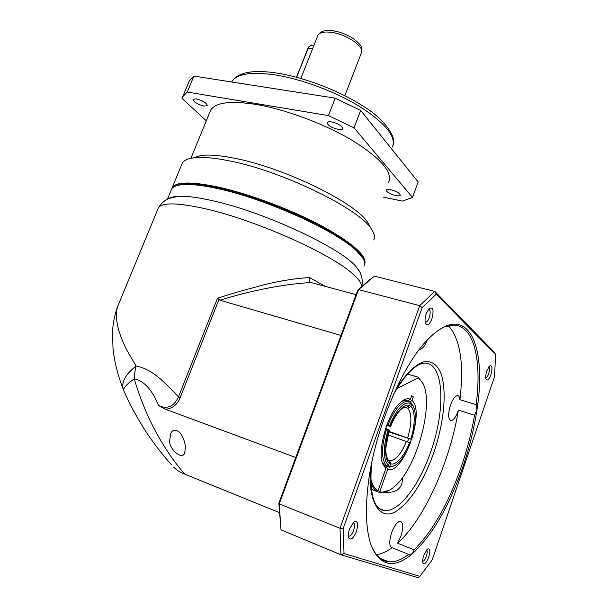 <?xml version="1.0" encoding="UTF-8"?>
<svg xmlns="http://www.w3.org/2000/svg" width="608" height="608" viewBox="0 0 608 608"><rect width="100%" height="100%" fill="white"/><g stroke="black" fill="none" stroke-linecap="round" stroke-linejoin="round"><path stroke-width="0.91" d="M359.389 271.472L357.025 267.93C344.348 249.607 265.59 212.314 212.914 200.792C197.965 197.38 186.398 195.89 178.212 196.316L169.07 198.398M363.994 266.061C365.195 264.062 364.823 261.463 362.892 258.263L356.759 251.119C337.098 231.245 265.681 198.755 217.824 188.624C200.807 184.908 188.206 183.677 180.014 184.923C175.666 185.622 172.877 186.975 171.646 188.982L171.061 190.403M363.348 259.046L362.353 257.169L356.265 250.07C329.627 221.859 209.228 176.989 181.138 184.49L176.282 185.797M169.632 440.853L170.605 433.816C172.581 429.256 175.803 428.982 180.264 432.987C183.35 437.661 185.06 442.328 185.394 446.986L184.733 453.059C182.111 460.56 168.902 448.886 169.632 440.853M386.916 424.817L390.556 426.52L386.711 425.38M410.005 402.344L410.985 402.656L411.692 404.191L410.864 406.554L407.778 408.204L404.411 407.124M388.884 431.353L411.57 439.447L388.725 431.862M118.788 303.772L117.587 306.668C115.649 313.242 116.143 321.465 119.084 331.345C121.41 338.481 124.047 344.835 127.004 350.413L136.086 366.031C152.296 368.858 165.581 383.222 178.478 396.902C173.888 406.638 167.23 409.503 158.498 405.498C152.236 389.888 144.172 380.996 134.3 378.814C134.368 374.9 134.961 370.637 136.086 366.031C124.99 374.794 120.825 382.88 123.606 390.275L123.758 390.648M295.762 457.497L165.33 409.214C176.358 408.606 179.687 398.757 180.219 397.548L178.478 396.902L217.512 298.171L239.005 291.559L265.027 284.514C281.284 280.615 296.096 278.304 309.464 277.582L325.903 286.634M356.075 294.652L310.483 282.401C309.464 281.527 309.122 279.923 309.464 277.582M217.512 298.171L219.898 300.2C252.107 290.305 282.279 284.415 310.414 282.522L310.665 282.515M219.898 300.2L340.974 335.441M158.498 405.498L165.33 409.214M124.017 391.225C122.687 388.71 126.114 384.575 134.3 378.814C138.601 394.607 147.493 416.389 154.744 429.795C163.75 446.713 173.736 461.495 184.718 474.126L279.095 512.476M184.718 474.126L183.418 473.594C179.649 472.006 176.419 469.885 173.728 467.233M406.532 407.345L409.617 405.696L410.461 403.324L409.746 401.782L405.399 400.505L401.736 401.364M384.545 465.363L386.954 466.222L388.512 465.416L389.363 462.992L388.877 460.378C387.41 460.545 385.191 452.185 385.852 447.952L389.257 430.183L385.624 428.488M388.778 460.309L389.713 460.689L390.678 463.691L389.827 466.108L388.276 466.914L384.659 465.629M389.827 466.108C392.175 466.868 394.835 465.971 397.807 463.425C402.595 459.078 406.775 452.246 410.347 442.943L387.881 434.895M387.904 425.144C394.265 409.762 400.847 401.789 407.656 401.219M386.954 466.222C381.178 460.21 381.064 447.746 386.597 428.815M394.881 465.454L389.561 467.187L388.276 466.914M410.985 402.656L413.448 406.6M410.461 403.324C403.651 401.447 396.659 408.941 389.5 425.805M388.193 429.476C382.896 447.632 383.002 459.61 388.512 465.416M411.57 439.447C415.963 425.076 416.579 414.094 413.402 406.516L411.692 404.191M370.652 478.07C372.104 484.538 374.543 488.809 377.971 490.892L385.89 468.494L383.253 464.991C376.466 452.671 387.25 413.417 400.406 402.488C404.229 399.076 407.55 398.012 410.37 399.304L411.646 395.679L413.288 396.864L412.019 400.474C425.554 411.548 403.203 475.57 387.653 469.406L379.772 491.72C384.005 493.012 388.755 491.431 394.022 486.978C416.716 468.905 434.705 403.089 422.568 382.812L418.388 377.857L396.842 388.535M407.527 374.004L418.433 377.294L418.388 377.857M413.288 396.864L411.434 396.287M410.37 399.304L407.276 400.961L405.399 400.505M382.356 462.551L384.507 465.272L385.89 468.494M377.971 490.892L377.036 491.37L371.275 489.227M370.728 482.478C372.263 486.81 374.361 489.774 377.036 491.37M379.772 491.72L378.845 492.199L380.859 492.624L389.492 490.177M423.031 383.739L418.433 377.294M387.653 469.406L386.278 466.207M371.29 489.387L378.845 492.199M409.663 401.736L412.019 400.474M407.618 441.606L408.675 438.581M383.306 492.564C396.614 493.187 402.96 488.262 402.344 477.789M419.338 349.456L419.55 349.463C422.264 349.167 424.794 346.089 427.143 340.237M439.546 329.544L444.668 326.724M438.277 330.402L439.622 329.566M448.468 325.744C460.355 339.211 464.162 363.858 459.906 399.684C459.656 397.07 458.865 395.694 457.55 395.572C455.111 395.884 452.755 399.061 450.49 405.11C447.883 414.048 448.058 419.201 451.014 420.569C453.492 420.242 455.863 417.042 458.113 410.978L458.386 410.157C450.171 461.1 424.566 519.065 397.586 543.233L400.87 536.279C403.476 527.66 403.294 522.682 400.33 521.337C397.32 521.656 394.417 525.464 391.613 532.752C389.014 541.34 389.158 546.334 392.054 547.74L408.69 554.405C401.5 559.869 394.812 562.316 388.611 561.762C381.505 561.009 375.866 555.932 371.701 546.524L370.827 544.335M397.586 543.233L414.116 549.792L412.361 553.782L408.69 554.405M459.906 399.684L476.132 404.662L476.953 409.914L474.552 415.211C471.694 431.931 467.4 448.742 461.67 465.637C448.772 502.907 432.926 530.959 414.116 549.792M476.953 409.914C474.134 428.48 469.513 447.252 463.091 466.222C449.289 506.038 432.379 535.222 412.361 553.782C394.866 568.472 381.505 566.595 372.278 548.15C366.274 533.801 364.899 512.62 368.144 484.622C374.543 428.997 403.704 361.471 430.107 337.235C434.849 332.66 439.402 329.285 443.764 327.112C472.849 312.352 485.762 354.722 476.953 409.914M426.292 313.538C424.848 318.03 424.658 321.488 425.729 323.912C427.599 325.964 429.658 324.277 431.908 318.858C434.051 310.057 433.132 306.614 429.142 308.537L426.292 313.538M425.668 322.225L425.159 322.08L425.668 322.225C426.976 322.042 428.169 320.53 429.256 317.688C430.669 312.793 430.449 309.943 428.594 309.153M423.746 555.37C422.613 558.896 422.355 561.496 422.978 563.175C424.544 564.817 426.459 562.81 428.724 557.141C430.494 550.65 430.038 547.983 427.356 549.138L423.746 555.37M422.636 561.321L422.697 561.328C423.951 561.161 425.182 559.459 426.383 556.236C427.409 552.938 427.477 550.825 426.588 549.913M486.803 370.865C485.572 374.832 485.359 377.75 486.164 379.605C487.532 380.965 489.106 379.339 490.892 374.733C492.685 367.817 492.229 364.899 489.539 365.978L486.803 370.865M485.708 377.864L485.731 377.872C486.742 377.712 487.715 376.344 488.657 373.768C489.729 370.173 489.774 367.863 488.786 366.829M349.516 529.006C348.232 532.821 347.951 535.8 348.688 537.936C350.846 540.573 353.423 538.414 356.432 531.46C358.583 523.275 357.641 520.197 353.613 522.219L349.516 529.006M348.886 536.226L348.3 535.998L348.886 536.226C350.588 536.058 352.169 534.105 353.628 530.381C354.988 525.935 354.821 523.374 353.126 522.682M392.054 547.74C386.642 551.676 381.452 554.002 376.489 554.709M458.386 410.157L474.552 415.211M445.079 326.83L453.386 325.12C473.921 324.961 482.098 360.232 476.132 404.662M494.562 376.55L432.22 559.884L419.885 576.369L344.022 553.5L343.17 528.588L422.165 307.618L436.293 294.158L495.566 354.586L494.562 376.55M357.732 290.198L358.568 289.628L419.71 305.664L340.001 528.284L340.951 554.792L281.002 529.849L278.844 503.166L357.732 290.198L369.915 279.46M495.566 354.586L494.593 352.556L434.781 291.399L374.429 276.161L358.568 289.628L279.232 503.903L278.844 503.166M344.022 553.5L340.951 554.792L417.734 577.6L419.885 576.369M281.002 529.849L279.232 503.903L340.001 528.284L343.17 528.588M422.165 307.618L419.71 305.664L434.781 291.399L436.293 294.158M388.656 182.187C392.829 172.216 380.806 158.346 352.579 140.57C324.984 124.055 285.6 109.349 255.907 104.416C230.402 100.563 215.323 102.478 210.68 110.154L209.935 111.971M192.706 157.943L201.202 155.443C209.144 154.485 220.157 155.412 234.247 158.209C283.814 167.527 356.334 203.08 367.65 222.46L369.649 225.986M181.686 164.624L182.339 163.035C183.95 160.299 187.826 158.544 193.982 157.768C202.342 156.788 214.024 157.799 229.041 160.816C281.907 170.871 359.7 208.916 371.473 229.193C374.505 233.639 375.242 237.226 373.677 239.955M167.489 199.09L172.231 187.568C176.221 181.655 191.626 181.503 218.432 187.112C249.766 194.028 292.311 210.064 322.734 226.472C353.902 243.975 367.855 256.667 364.58 264.533M196.3 98.884C203.034 100.73 206.705 102.98 207.298 105.64L203.938 106.081C197.243 104.242 193.595 101.992 192.979 99.332L196.3 98.884M390.686 189.719C396.743 191.36 399.935 193.207 400.262 195.259C399.775 195.951 398.278 196.057 395.778 195.578C389.758 193.944 386.582 192.105 386.247 190.046C386.726 189.362 388.2 189.255 390.686 189.719M331.71 121.927C338.785 123.758 342.486 126.054 342.828 128.805C342.281 129.626 340.746 129.838 338.238 129.428C331.216 127.604 327.53 125.316 327.18 122.565C327.712 121.752 329.217 121.539 331.71 121.927M174.587 186.489C180.857 182.613 195.502 183.137 218.515 188.047C246.871 194.34 284.582 208.08 313.964 222.908C344.318 238.716 361.038 251.317 364.116 260.703M383.108 197.083L402.466 201.088L412.505 197.448L354.031 127.84L328.434 115.611L187.241 92.051L182.696 96.756L181.967 98.344L206.31 120.802M354.031 127.84L360.681 110.443L335.206 98.162L328.434 115.611M360.681 110.443L418.182 181.959L412.505 197.448M187.241 92.051L193.891 76.076L189.248 81.062L188.48 82.726M193.891 76.076L335.206 98.162M311.843 45.083L309.077 46.535L308.172 48.245L296.643 77.284M309.198 46.375L307.891 48.496L296.484 77.239M361.6 286.444C361.608 283.358 358.781 279.285 353.119 274.223C332.249 254.387 256.394 220.324 206.158 208.947C178.212 202.646 162.306 202.266 158.422 207.792L157.867 209.144M407.778 408.204C411.92 413.615 411.912 423.449 407.732 437.699M218.895 299.645L180.219 397.548M409.617 405.696C405.11 402.412 395.192 412.847 390.397 426.36M406.501 441.203C401.402 453.697 395.99 460.188 390.268 460.689L389.287 460.492M389.09 430.023C384.271 443.521 384.499 460.537 389.363 462.992M390.678 463.691C395.504 466.252 405.065 455.255 409.534 442.449M410.757 438.946C415.272 426.162 415.401 409.716 410.864 406.554M393.87 393.634C405.992 373.373 416.358 363.204 424.954 363.12C444.038 363.052 445.915 409.412 430.791 451.584C419.444 484.986 399.023 512.301 384.537 510.576L379.81 508.987M370.903 467.066C366.966 498.431 379.058 523.48 397.305 510.5C415.044 498.074 427.834 469.946 433.709 452.778C440.177 434.583 448.446 399.502 441.514 374.87C437.95 365.256 432.326 360.833 424.65 361.608C414.352 364.306 403.302 376.846 395.109 390.891M392.418 147.037C396.522 137.028 385.966 123.736 360.749 107.183C336.118 91.846 300.762 78.668 273.744 74.708C250.359 71.645 236.375 74.001 231.792 81.776L231.686 81.981M344.835 95.714L361.319 53.056C365.355 46.991 345.906 33.714 330.395 32.232C323.661 31.54 319.512 32.558 317.931 35.272L317.68 35.895M312.565 48.815L307.891 48.496M117.587 306.668L158.422 207.792C163.05 200.465 169.647 196.642 178.212 196.316M362.353 257.169L362.892 258.263M361.851 286.216C363.014 279.049 361.403 272.962 357.025 267.93M310.483 282.401L310.962 282.644M117.587 306.683C114.722 314.67 113.035 322.909 112.533 331.406L113.004 348.528L114.213 357.284C116.006 367.589 118.948 378.1 123.044 388.808M181.138 184.49L180.014 184.923M171.54 464.778C152.046 443.209 136.207 418.699 124.024 391.233M184.733 453.059L184.969 452.443M390.564 426.504C393.885 418.418 397.412 412.657 401.151 409.207L405.004 406.972M389.713 460.689L388.459 460.051M413.402 406.516L412.786 405.095M382.546 463.182L383.253 464.991M422.568 382.812L422.188 381.976M379.202 508.539L384.537 510.576C373.776 509.534 369.428 494 371.496 463.988M391.225 547.398L408.804 554.435M450.232 420.318L451.014 420.569M425.501 323.418L425.729 323.912M348.521 537.449L348.688 537.936M388.611 561.762L380.106 558.281M371.701 546.524L372.278 548.15M393.118 145.251C396.849 138.784 386.414 119.882 361.927 105.389C337.721 90.007 302.655 76.806 275.584 72.892C252.259 69.502 237.667 72.466 231.792 81.776L231.709 81.989M361.555 52.463C361.927 48.313 361.388 45.76 359.936 44.802C360.126 44.589 355.323 39.604 350.77 37.035C344.668 33.638 338.398 31.494 331.945 30.598C324.946 29.822 320.272 31.38 317.931 35.272L300.831 78.44M210.68 110.154L190.92 158.262M201.202 155.443L193.982 157.768M182.339 163.035L172.231 187.568M367.65 222.46L371.473 229.193M189.248 81.062L182.696 96.756M313.933 45.357L311.326 45.022M308.712 46.96L309.077 46.535"/></g></svg>
